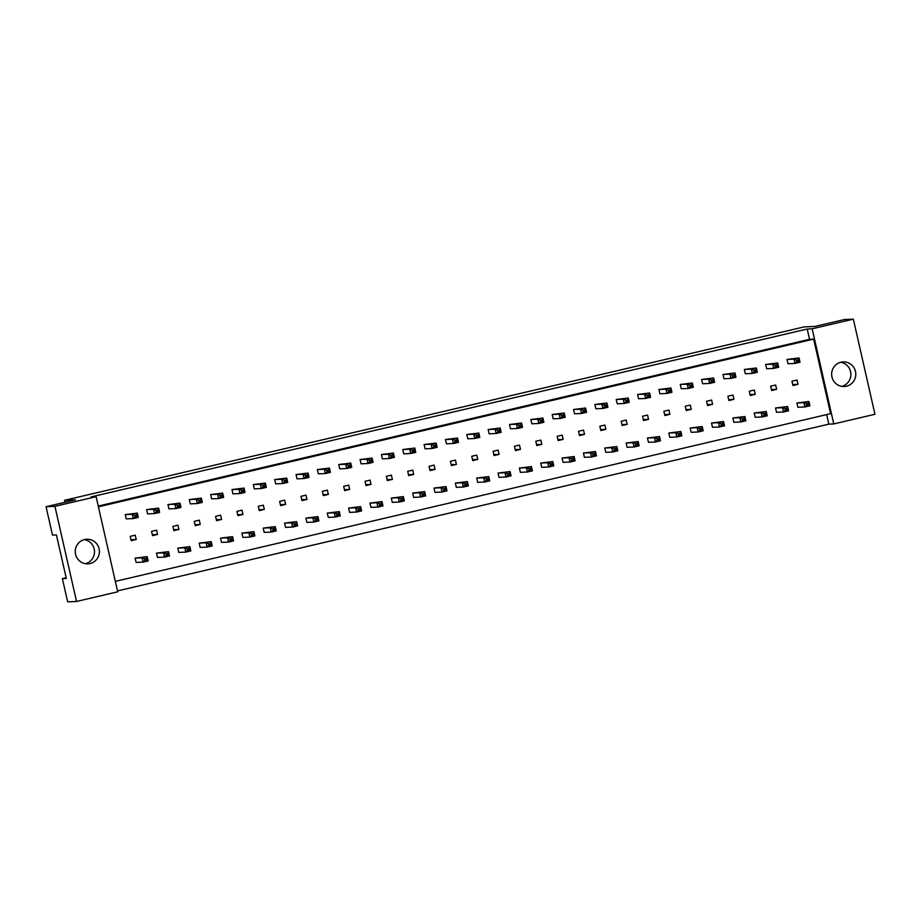 <?xml version="1.0" encoding="UTF-8"?>
<svg xmlns="http://www.w3.org/2000/svg" width="921" height="921" viewBox="0 0 921 921"><rect width="100%" height="100%" fill="white"/><g stroke="black" fill="none" stroke-linecap="round" stroke-linejoin="round"><path stroke-width="1.38" d="M831.951 376.965A12.307 12.077 87.5 0 0 844.258 386.509A12.307 12.077 87.5 0 0 855.482 371.451A12.307 12.077 87.5 0 0 843.176 361.907A12.307 12.077 87.5 0 0 831.951 376.965M841.771 386.36A12.307 12.077 87.5 0 0 840.723 362.275M75.557 554.304A12.307 12.077 87.5 0 0 87.863 563.848A12.307 12.077 87.5 0 0 99.088 548.789A12.307 12.077 87.5 0 0 86.793 539.245A12.307 12.077 87.5 0 0 75.557 554.304M85.377 563.698A12.307 12.077 87.5 0 0 84.329 539.614M46.05 506.723L54.926 506.343L76.535 601.471L67.659 601.85L62.386 578.63L66.312 578.457L56.423 534.917L52.497 535.089L46.05 506.723L75.464 499.827L64.539 500.299L804.125 326.909L815.05 326.425L844.465 319.529L853.341 319.15L874.95 414.277L833.77 423.936L812.161 328.797L853.341 319.15M66.151 577.743L62.386 578.63M64.539 500.299L64.988 502.279M76.535 601.471L117.715 591.812L96.106 496.684L54.926 506.343M98.236 506.066L809.547 339.296L807.21 329.016L91.156 496.903L96.106 496.684M807.21 329.016L812.161 328.797M117.52 590.914L828.819 424.144L833.77 423.936M115.344 581.37L830.581 413.679L813.634 339.124L809.547 339.296M828.819 424.144L826.655 414.6M770.612 386.221L771.579 390.504L776.622 389.33L775.655 385.036L770.612 386.221M765.662 364.451L766.64 368.734L773.628 368.435L772.661 364.152L777.704 362.966L765.662 364.451L772.661 364.152L775.206 365.303L775.482 366.512L777.497 366.028L777.22 364.831L775.206 365.303M775.551 407.991L776.53 412.274L783.529 411.975L782.551 407.681L787.593 406.506L775.551 407.991L782.551 407.681L785.095 408.843L785.371 410.041L787.386 409.569L787.11 408.371L785.095 408.843M796.895 402.984L797.874 407.266L804.873 406.967L803.895 402.684L808.937 401.498L796.895 402.984L803.895 402.684L806.439 403.835L806.715 405.033L808.73 404.561L808.465 403.363L806.439 403.835M791.956 381.213L792.923 385.508L797.966 384.322L796.999 380.039L791.956 381.213M787.006 359.443L787.985 363.737L794.984 363.427L794.006 359.144L799.048 357.958L787.006 359.443L794.006 359.144L796.55 360.307L796.826 361.504L798.841 361.032L798.565 359.823L796.55 360.307M98.409 506.815L813.634 339.124M754.207 412.999L755.185 417.282L762.174 416.971L761.207 412.689L766.249 411.503L754.207 412.999L761.207 412.689L763.751 413.851L764.027 415.049L766.042 414.577L765.765 413.379L763.751 413.851M732.863 417.996L733.83 422.29L740.829 421.979L739.851 417.697L744.893 416.511L732.863 417.996L739.851 417.697L742.407 418.848L742.671 420.057L744.686 419.585L744.421 418.376L742.407 418.848M711.507 423.004L712.486 427.286L719.485 426.987L718.507 422.704L723.549 421.519L711.507 423.004L718.507 422.704L721.051 423.856L721.327 425.053L723.342 424.581L723.077 423.384L721.051 423.856M690.163 428.012L691.141 432.294L698.141 431.995L697.162 427.701L702.205 426.527L690.163 428.012L697.162 427.701L699.707 428.864L699.983 430.061L701.998 429.589L701.721 428.392L699.707 428.864M668.819 433.02L669.797 437.302L676.785 436.991L675.818 432.709L680.861 431.523L668.819 433.02L675.818 432.709L678.363 433.872L678.639 435.069L680.654 434.597L680.377 433.4L678.363 433.872M647.475 438.016L648.442 442.299L655.441 441.999L654.463 437.717L659.505 436.531L647.475 438.016L654.463 437.717L657.018 438.868L657.283 440.077L659.298 439.605L659.033 438.396L657.018 438.868M626.119 443.024L627.097 447.307L634.097 447.007L633.118 442.725L638.161 441.539L626.119 443.024L633.118 442.725L635.663 443.876L635.939 445.073L637.954 444.601L637.689 443.404L635.663 443.876M604.775 448.032L605.753 452.315L612.753 452.004L611.774 447.721L616.817 446.547L604.775 448.032L611.774 447.721L614.319 448.884L614.595 450.081L616.61 449.609L616.333 448.412L614.319 448.884M583.43 453.028L584.409 457.323L591.397 457.012L590.43 452.729L595.473 451.543L583.43 453.028L590.43 452.729L592.974 453.892L593.251 455.089L595.265 454.617L594.989 453.42L592.974 453.892M562.086 458.036L563.053 462.319L570.053 462.02L569.074 457.737L574.117 456.551L562.086 458.036L569.074 457.737L571.63 458.888L571.895 460.097L573.91 459.614L573.645 458.416L571.63 458.888M540.731 463.044L541.709 467.327L548.709 467.028L547.73 462.733L552.773 461.559L540.731 463.044L547.73 462.733L550.274 463.896L550.551 465.093L552.565 464.621L552.301 463.424L550.274 463.896M519.386 468.052L520.365 472.335L527.365 472.024L526.386 467.741L531.429 466.556L519.386 468.052L526.386 467.741L528.93 468.904L529.207 470.101L531.221 469.629L530.945 468.432L528.93 468.904M498.042 473.049L499.021 477.343L506.009 477.032L505.042 472.749L510.084 471.564L498.042 473.049L505.042 472.749L507.586 473.912L507.862 475.109L509.877 474.637L509.601 473.429L507.586 473.912M476.698 478.057L477.665 482.339L484.665 482.04L483.686 477.757L488.729 476.571L476.698 478.057L483.686 477.757L486.242 478.908L486.507 480.106L488.521 479.634L488.257 478.436L486.242 478.908M455.342 483.065L456.321 487.347L463.321 487.048L462.342 482.754L467.384 481.579L455.342 483.065L462.342 482.754L464.886 483.916L465.163 485.114L467.177 484.642L466.912 483.444L464.886 483.916M433.998 488.072L434.977 492.355L441.976 492.044L440.998 487.762L446.04 486.576L433.998 488.072L440.998 487.762L443.542 488.924L443.818 490.122L445.833 489.65L445.557 488.452L443.542 488.924M412.654 493.069L413.633 497.363L420.621 497.052L419.654 492.77L424.696 491.584L412.654 493.069L419.654 492.77L422.198 493.921L422.474 495.13L424.489 494.658L424.213 493.449L422.198 493.921M391.31 498.077L392.277 502.359L399.277 502.06L398.298 497.777L403.34 496.592L391.31 498.077L398.298 497.777L400.854 498.929L401.119 500.126L403.133 499.654L402.868 498.457L400.854 498.929M369.954 503.085L370.933 507.367L377.932 507.068L376.954 502.774L381.996 501.6L369.954 503.085L376.954 502.774L379.498 503.937L379.774 505.134L381.789 504.662L381.524 503.465L379.498 503.937M348.61 508.093L349.589 512.375L356.588 512.064L355.61 507.782L360.652 506.596L348.61 508.093L355.61 507.782L358.154 508.945L358.43 510.142L360.445 509.67L360.169 508.473L358.154 508.945M327.266 513.089L328.244 517.372L335.232 517.072L334.265 512.79L339.308 511.604L327.266 513.089L334.265 512.79L336.81 513.941L337.086 515.15L339.101 514.678L338.824 513.469L336.81 513.941M305.922 518.097L306.889 522.38L313.888 522.08L312.91 517.798L317.952 516.612L305.922 518.097L312.91 517.798L315.466 518.949L315.73 520.146L317.745 519.674L317.48 518.477L315.466 518.949M284.566 523.105L285.545 527.388L292.544 527.077L291.566 522.794L296.608 521.62L284.566 523.105L291.566 522.794L294.11 523.957L294.386 525.154L296.401 524.682L296.136 523.485L294.11 523.957M263.222 528.101L264.2 532.396L271.2 532.085L270.221 527.802L275.264 526.616L263.222 528.101L270.221 527.802L272.766 528.965L273.042 530.162L275.057 529.69L274.78 528.493L272.766 528.965M241.878 533.109L242.856 537.392L249.844 537.093L248.877 532.81L253.92 531.624L241.878 533.109L248.877 532.81L251.421 533.961L251.698 535.17L253.712 534.687L253.436 533.489L251.421 533.961M220.533 538.117L221.501 542.4L228.5 542.101L227.522 537.806L232.564 536.632L220.533 538.117L227.522 537.806L230.077 538.969L230.342 540.167L232.357 539.694L232.092 538.497L230.077 538.969M199.178 543.125L200.156 547.408L207.156 547.097L206.177 542.814L211.22 541.64L199.178 543.125L206.177 542.814L208.722 543.977L208.998 545.174L211.013 544.702L210.748 543.505L208.722 543.977M177.834 548.122L178.812 552.416L185.812 552.105L184.833 547.822L189.876 546.637L177.834 548.122L184.833 547.822L187.377 548.985L187.654 550.182L189.668 549.71L189.392 548.502L187.377 548.985M156.489 553.13L157.468 557.412L164.456 557.113L163.489 552.83L168.531 551.644L156.489 553.13L163.489 552.83L166.033 553.981L166.31 555.179L168.324 554.707L168.048 553.509L166.033 553.981M135.145 558.138L136.112 562.42L143.112 562.121L142.133 557.827L147.176 556.652L135.145 558.138L142.133 557.827L144.689 558.989L144.954 560.187L146.969 559.715L146.704 558.517L144.689 558.989M744.318 369.459L745.285 373.742L752.284 373.442L751.317 369.148L756.36 367.974L744.318 369.459L751.317 369.148L753.862 370.311L754.126 371.508L756.153 371.036L755.876 369.839L753.862 370.311M722.973 374.467L723.941 378.75L730.94 378.439L729.962 374.156L735.004 372.97L722.973 374.467L729.962 374.156L732.506 375.319L732.782 376.516L734.797 376.044L734.532 374.847L732.506 375.319M701.618 379.464L702.596 383.758L709.596 383.447L708.617 379.164L713.66 377.978L701.618 379.464L708.617 379.164L711.162 380.327L711.438 381.524L713.453 381.052L713.176 379.843L711.162 380.327M680.274 384.471L681.252 388.754L688.24 388.455L687.273 384.172L692.316 382.986L680.274 384.471L687.273 384.172L689.817 385.323L690.094 386.521L692.108 386.049L691.832 384.851L689.817 385.323M658.929 389.479L659.897 393.762L666.896 393.463L665.929 389.169L670.972 387.994L658.929 389.479L665.929 389.169L668.473 390.331L668.738 391.529L670.764 391.057L670.488 389.859L668.473 390.331M637.585 394.487L638.552 398.77L645.552 398.459L644.573 394.176L649.616 392.991L637.585 394.487L644.573 394.176L647.118 395.339L647.394 396.537L649.409 396.065L649.144 394.867L647.118 395.339M616.23 399.484L617.208 403.778L624.208 403.467L623.229 399.184L628.272 397.999L616.23 399.484L623.229 399.184L625.773 400.336L626.05 401.544L628.064 401.072L627.788 399.864L625.773 400.336M594.885 404.492L595.864 408.774L602.852 408.475L601.885 404.192L606.927 403.007L594.885 404.492L601.885 404.192L604.429 405.344L604.706 406.541L606.72 406.069L606.444 404.872L604.429 405.344M573.541 409.5L574.508 413.782L581.508 413.483L580.541 409.189L585.583 408.015L573.541 409.5L580.541 409.189L583.085 410.352L583.35 411.549L585.376 411.077L585.1 409.88L583.085 410.352M552.197 414.508L553.164 418.79L560.164 418.479L559.185 414.197L564.228 413.011L552.197 414.508L559.185 414.197L561.729 415.359L562.006 416.557L564.02 416.085L563.756 414.887L561.729 415.359M530.841 419.504L531.82 423.787L538.82 423.487L537.841 419.205L542.883 418.019L530.841 419.504L537.841 419.205L540.385 420.356L540.662 421.565L542.676 421.093L542.4 419.884L540.385 420.356M509.497 424.512L510.476 428.795L517.464 428.495L516.497 424.213L521.539 423.027L509.497 424.512L516.497 424.213L519.041 425.364L519.317 426.561L521.332 426.089L521.056 424.892L519.041 425.364M488.153 429.52L489.12 433.803L496.12 433.492L495.153 429.209L500.195 428.035L488.153 429.52L495.153 429.209L497.697 430.372L497.962 431.569L499.988 431.097L499.712 429.9L497.697 430.372M466.809 434.516L467.776 438.81L474.776 438.5L473.797 434.217L478.839 433.031L466.809 434.516L473.797 434.217L476.341 435.38L476.618 436.577L478.632 436.105L478.367 434.908L476.341 435.38M445.453 439.524L446.432 443.807L453.431 443.508L452.453 439.225L457.495 438.039L445.453 439.524L452.453 439.225L454.997 440.376L455.273 441.585L457.288 441.101L457.012 439.904L454.997 440.376M424.109 444.532L425.088 448.815L432.076 448.515L431.109 444.221L436.151 443.047L424.109 444.532L431.109 444.221L433.653 445.384L433.929 446.581L435.944 446.109L435.668 444.912L433.653 445.384M402.765 449.54L403.732 453.823L410.731 453.512L409.764 449.229L414.807 448.043L402.765 449.54L409.764 449.229L412.309 450.392L412.573 451.589L414.6 451.117L414.323 449.92L412.309 450.392M381.421 454.537L382.388 458.831L389.387 458.52L388.409 454.237L393.451 453.051L381.421 454.537L388.409 454.237L390.953 455.4L391.229 456.597L393.244 456.125L392.979 454.916L390.953 455.4M360.065 459.544L361.044 463.827L368.043 463.528L367.065 459.245L372.107 458.059L360.065 459.544L367.065 459.245L369.609 460.396L369.885 461.594L371.9 461.122L371.624 459.924L369.609 460.396M338.721 464.552L339.699 468.835L346.687 468.536L345.72 464.242L350.763 463.067L338.721 464.552L345.72 464.242L348.265 465.404L348.541 466.602L350.556 466.13L350.279 464.932L348.265 465.404M317.377 469.56L318.344 473.843L325.343 473.532L324.376 469.25L329.419 468.064L317.377 469.56L324.376 469.25L326.92 470.412L327.185 471.61L329.211 471.138L328.935 469.94L326.92 470.412M296.032 474.557L296.999 478.851L303.999 478.54L303.021 474.257L308.063 473.072L296.032 474.557L303.021 474.257L305.565 475.409L305.841 476.618L307.856 476.145L307.591 474.937L305.565 475.409M274.677 479.565L275.655 483.847L282.655 483.548L281.676 479.265L286.719 478.08L274.677 479.565L281.676 479.265L284.221 480.417L284.497 481.614L286.512 481.142L286.235 479.945L284.221 480.417M253.333 484.573L254.311 488.855L261.299 488.556L260.332 484.262L265.375 483.088L253.333 484.573L260.332 484.262L262.876 485.425L263.153 486.622L265.167 486.15L264.891 484.953L262.876 485.425M231.988 489.581L232.955 493.863L239.955 493.552L238.988 489.27L244.03 488.084L231.988 489.581L238.988 489.27L241.532 490.433L241.797 491.63L243.823 491.158L243.547 489.96L241.532 490.433M210.644 494.577L211.611 498.86L218.611 498.56L217.632 494.278L222.675 493.092L210.644 494.577L217.632 494.278L220.177 495.429L220.453 496.638L222.468 496.166L222.203 494.957L220.177 495.429M189.289 499.585L190.267 503.868L197.267 503.568L196.288 499.286L201.331 498.1L189.289 499.585L196.288 499.286L198.832 500.437L199.109 501.634L201.123 501.162L200.847 499.965L198.832 500.437M167.944 504.593L168.923 508.876L175.911 508.565L174.944 504.282L179.986 503.108L167.944 504.593L174.944 504.282L177.488 505.445L177.765 506.642L179.779 506.17L179.503 504.973L177.488 505.445M146.6 509.589L147.567 513.883L154.567 513.573L153.6 509.29L158.642 508.104L146.6 509.589L153.6 509.29L156.144 510.453L156.409 511.65L158.435 511.178L158.159 509.981L156.144 510.453M125.256 514.597L126.223 518.88L133.223 518.581L132.244 514.298L137.287 513.112L125.256 514.597L132.244 514.298L134.788 515.449L135.065 516.658L137.079 516.174L136.815 514.977L134.788 515.449M749.257 391.229L750.235 395.512L755.278 394.326L754.299 390.044L749.257 391.229M727.912 396.226L728.891 400.52L733.933 399.334L732.955 395.051L727.912 396.226M706.568 401.234L707.535 405.516L712.578 404.342L711.611 400.059L706.568 401.234M685.224 406.242L686.191 410.524L691.234 409.338L690.266 405.056L685.224 406.242M663.868 411.25L664.847 415.532L669.889 414.346L668.911 410.064L663.868 411.25M642.524 416.246L643.503 420.54L648.545 419.354L647.567 415.072L642.524 416.246M621.18 421.254L622.147 425.537L627.189 424.362L626.222 420.068L621.18 421.254M599.836 426.262L600.803 430.544L605.845 429.359L604.878 425.076L599.836 426.262M578.48 431.27L579.459 435.552L584.501 434.367L583.523 430.084L578.48 431.27M557.136 436.266L558.114 440.56L563.157 439.375L562.178 435.092L557.136 436.266M535.792 441.274L536.759 445.557L541.801 444.383L540.834 440.088L535.792 441.274M514.448 446.282L515.415 450.565L520.457 449.379L519.49 445.096L514.448 446.282M493.092 451.29L494.07 455.573L499.113 454.387L498.134 450.104L493.092 451.29M471.748 456.286L472.726 460.581L477.769 459.395L476.79 455.112L471.748 456.286M450.404 461.294L451.371 465.577L456.413 464.403L455.446 460.109L450.404 461.294M429.059 466.302L430.026 470.585L435.069 469.399L434.102 465.117L429.059 466.302M407.704 471.31L408.682 475.593L413.725 474.407L412.746 470.124L407.704 471.31M386.36 476.307L387.338 480.589L392.381 479.415L391.402 475.132L386.36 476.307M365.015 481.315L365.982 485.597L371.025 484.411L370.058 480.129L365.015 481.315M343.671 486.323L344.638 490.605L349.681 489.419L348.714 485.137L343.671 486.323M322.315 491.319L323.294 495.613L328.337 494.427L327.358 490.145L322.315 491.319M300.971 496.327L301.95 500.61L306.992 499.435L306.014 495.141L300.971 496.327M279.627 501.335L280.594 505.617L285.637 504.432L284.67 500.149L279.627 501.335M258.283 506.343L259.25 510.625L264.292 509.44L263.325 505.157L258.283 506.343M236.927 511.339L237.906 515.633L242.948 514.448L241.97 510.165L236.927 511.339M215.583 516.347L216.562 520.63L221.604 519.456L220.626 515.161L215.583 516.347M194.239 521.355L195.206 525.638L200.248 524.452L199.281 520.169L194.239 521.355M172.895 526.363L173.862 530.646L178.904 529.46L177.937 525.177L172.895 526.363M151.539 531.359L152.518 535.654L157.56 534.468L156.582 530.185L151.539 531.359M130.195 536.367L131.173 540.65L136.216 539.476L135.237 535.182L130.195 536.367M792.716 384.552L797.966 384.322M771.361 389.548L776.622 389.33M750.016 394.556L755.278 394.326M728.672 399.564L733.933 399.334M707.328 404.572L712.578 404.342M685.972 409.569L691.234 409.338M664.628 414.577L669.889 414.346M643.284 419.585L648.545 419.354M621.94 424.593L627.189 424.362M600.584 429.589L605.845 429.359M579.24 434.597L584.501 434.367M557.896 439.605L563.157 439.375M536.552 444.613L541.801 444.383M515.196 449.609L520.457 449.379M493.852 454.617L499.113 454.387M472.508 459.625L477.769 459.395M451.163 464.621L456.413 464.403M429.808 469.629L435.069 469.399M408.464 474.637L413.725 474.407M387.119 479.645L392.381 479.415M365.775 484.642L371.025 484.411M344.419 489.65L349.681 489.419M323.075 494.658L328.337 494.427M301.731 499.666L306.992 499.435M280.387 504.662L285.637 504.432M259.031 509.67L264.292 509.44M237.687 514.678L242.948 514.448M216.343 519.686L221.604 519.456M194.999 524.682L200.248 524.452M173.643 529.69L178.904 529.46M152.299 534.698L157.56 534.468M130.955 539.694L136.216 539.476M798.565 359.823L799.048 357.958L800.027 362.241L794.984 363.427L796.826 361.504M800.027 362.241L798.841 361.032M808.465 403.363L808.937 401.498L809.916 405.781L804.873 406.967L806.715 405.033M809.916 405.781L808.73 404.561M777.22 364.831L777.704 362.966L778.671 367.249L773.628 368.435L775.482 366.512M778.671 367.249L777.497 366.028M787.11 408.371L787.593 406.506L788.572 410.789L783.529 411.975L785.371 410.041M788.572 410.789L787.386 409.569M755.876 369.839L756.36 367.974L757.327 372.257L752.284 373.442L754.126 371.508M757.327 372.257L756.153 371.036M713.176 379.843L713.66 377.978L714.638 382.261L709.596 383.447L711.438 381.524M714.638 382.261L713.453 381.052M670.488 389.859L670.972 387.994L671.939 392.277L666.896 393.463L668.738 391.529M671.939 392.277L670.764 391.057M627.788 399.864L628.272 397.999L629.25 402.281L624.208 403.467L626.05 401.544M629.25 402.281L628.064 401.072M765.765 413.379L766.249 411.503L767.216 415.797L762.174 416.971L764.027 415.049M767.216 415.797L766.042 414.577M723.077 423.384L723.549 421.519L724.528 425.801L719.485 426.987L721.327 425.053M724.528 425.801L723.342 424.581M680.377 433.4L680.861 431.523L681.828 435.817L676.785 436.991L678.639 435.069M681.828 435.817L680.654 434.597M637.689 443.404L638.161 441.539L639.139 445.822L634.097 447.007L635.939 445.073M639.139 445.822L637.954 444.601M734.532 374.847L735.004 372.97L735.983 377.265L730.94 378.439L732.782 376.516M735.983 377.265L734.797 376.044M691.832 384.851L692.316 382.986L693.283 387.269L688.24 388.455L690.094 386.521M693.283 387.269L692.108 386.049M649.144 394.867L649.616 392.991L650.594 397.285L645.552 398.459L647.394 396.537M650.594 397.285L649.409 396.065M606.444 404.872L606.927 403.007L607.895 407.289L602.852 408.475L604.706 406.541M607.895 407.289L606.72 406.069M744.421 418.376L744.893 416.511L745.872 420.793L740.829 421.979L742.671 420.057M745.872 420.793L744.686 419.585M701.721 428.392L702.205 426.527L703.183 430.809L698.141 431.995L699.983 430.061M703.183 430.809L701.998 429.589M659.033 438.396L659.505 436.531L660.484 440.814L655.441 441.999L657.283 440.077M660.484 440.814L659.298 439.605M616.333 448.412L616.817 446.547L617.795 450.83L612.753 452.004L614.595 450.081M617.795 450.83L616.61 449.609M594.989 453.42L595.473 451.543L596.44 455.837L591.397 457.012L593.251 455.089M596.44 455.837L595.265 454.617M552.301 463.424L552.773 461.559L553.751 465.842L548.709 467.028L550.551 465.093M553.751 465.842L552.565 464.621M509.601 473.429L510.084 471.564L511.051 475.846L506.009 477.032L507.862 475.109M511.051 475.846L509.877 474.637M573.645 458.416L574.117 456.551L575.095 460.834L570.053 462.02L571.895 460.097M575.095 460.834L573.91 459.614M530.945 468.432L531.429 466.556L532.407 470.85L527.365 472.024L529.207 470.101M532.407 470.85L531.221 469.629M488.257 478.436L488.729 476.571L489.707 480.854L484.665 482.04L486.507 480.106M489.707 480.854L488.521 479.634M563.756 414.887L564.228 413.011L565.206 417.305L560.164 418.479L562.006 416.557M565.206 417.305L564.02 416.085M521.056 424.892L521.539 423.027L522.506 427.309L517.464 428.495L519.317 426.561M522.506 427.309L521.332 426.089M478.367 434.908L478.839 433.031L479.818 437.314L474.776 438.5L476.618 436.577M479.818 437.314L478.632 436.105M585.1 409.88L585.583 408.015L586.55 412.297L581.508 413.483L583.35 411.549M586.55 412.297L585.376 411.077M542.4 419.884L542.883 418.019L543.862 422.302L538.82 423.487L540.662 421.565M543.862 422.302L542.676 421.093M499.712 429.9L500.195 428.035L501.162 432.317L496.12 433.492L497.962 431.569M501.162 432.317L499.988 431.097M435.668 444.912L436.151 443.047L437.118 447.33L432.076 448.515L433.929 446.581M437.118 447.33L435.944 446.109M392.979 454.916L393.451 453.051L394.43 457.334L389.387 458.52L391.229 456.597M394.43 457.334L393.244 456.125M350.279 464.932L350.763 463.067L351.73 467.35L346.687 468.536L348.541 466.602M351.73 467.35L350.556 466.13M307.591 474.937L308.063 473.072L309.042 477.354L303.999 478.54L305.841 476.618M309.042 477.354L307.856 476.145M264.891 484.953L265.375 483.088L266.342 487.37L261.299 488.556L263.153 486.622M266.342 487.37L265.167 486.15M222.203 494.957L222.675 493.092L223.653 497.375L218.611 498.56L220.453 496.638M223.653 497.375L222.468 496.166M179.503 504.973L179.986 503.108L180.953 507.39L175.911 508.565L177.765 506.642M180.953 507.39L179.779 506.17M136.815 514.977L137.287 513.112L138.265 517.395L133.223 518.581L135.065 516.658M138.265 517.395L137.079 516.174M445.557 488.452L446.04 486.576L447.019 490.87L441.976 492.044L443.818 490.122M447.019 490.87L445.833 489.65M402.868 498.457L403.34 496.592L404.319 500.874L399.277 502.06L401.119 500.126M404.319 500.874L403.133 499.654M360.169 508.473L360.652 506.596L361.631 510.89L356.588 512.064L358.43 510.142M361.631 510.89L360.445 509.67M317.48 518.477L317.952 516.612L318.931 520.895L313.888 522.08L315.73 520.146M318.931 520.895L317.745 519.674M274.78 528.493L275.264 526.616L276.242 530.91L271.2 532.085L273.042 530.162M276.242 530.91L275.057 529.69M232.092 538.497L232.564 536.632L233.543 540.915L228.5 542.101L230.342 540.167M233.543 540.915L232.357 539.694M189.392 548.502L189.876 546.637L190.854 550.919L185.812 552.105L187.654 550.182M190.854 550.919L189.668 549.71M146.704 558.517L147.176 556.652L148.154 560.935L143.112 562.121L144.954 560.187M148.154 560.935L146.969 559.715M457.012 439.904L457.495 438.039L458.474 442.322L453.431 443.508L455.273 441.585M458.474 442.322L457.288 441.101M414.323 449.92L414.807 448.043L415.774 452.338L410.731 453.512L412.573 451.589M415.774 452.338L414.6 451.117M371.624 459.924L372.107 458.059L373.086 462.342L368.043 463.528L369.885 461.594M373.086 462.342L371.9 461.122M328.935 469.94L329.419 468.064L330.386 472.358L325.343 473.532L327.185 471.61M330.386 472.358L329.211 471.138M286.235 479.945L286.719 478.08L287.697 482.362L282.655 483.548L284.497 481.614M287.697 482.362L286.512 481.142M243.547 489.96L244.03 488.084L244.998 492.378L239.955 493.552L241.797 491.63M244.998 492.378L243.823 491.158M200.847 499.965L201.331 498.1L202.309 502.382L197.267 503.568L199.109 501.634M202.309 502.382L201.123 501.162M158.159 509.981L158.642 508.104L159.609 512.398L154.567 513.573L156.409 511.65M159.609 512.398L158.435 511.178M466.912 483.444L467.384 481.579L468.363 485.862L463.321 487.048L465.163 485.114M468.363 485.862L467.177 484.642M424.213 493.449L424.696 491.584L425.663 495.866L420.621 497.052L422.474 495.13M425.663 495.866L424.489 494.658M381.524 503.465L381.996 501.6L382.975 505.882L377.932 507.068L379.774 505.134M382.975 505.882L381.789 504.662M338.824 513.469L339.308 511.604L340.275 515.887L335.232 517.072L337.086 515.15M340.275 515.887L339.101 514.678M296.136 523.485L296.608 521.62L297.587 525.903L292.544 527.077L294.386 525.154M297.587 525.903L296.401 524.682M253.436 533.489L253.92 531.624L254.887 535.907L249.844 537.093L251.698 535.17M254.887 535.907L253.712 534.687M210.748 543.505L211.22 541.64L212.198 545.923L207.156 547.097L208.998 545.174M212.198 545.923L211.013 544.702M168.048 553.509L168.531 551.644L169.499 555.927L164.456 557.113L166.31 555.179M169.499 555.927L168.324 554.707"/></g></svg>
